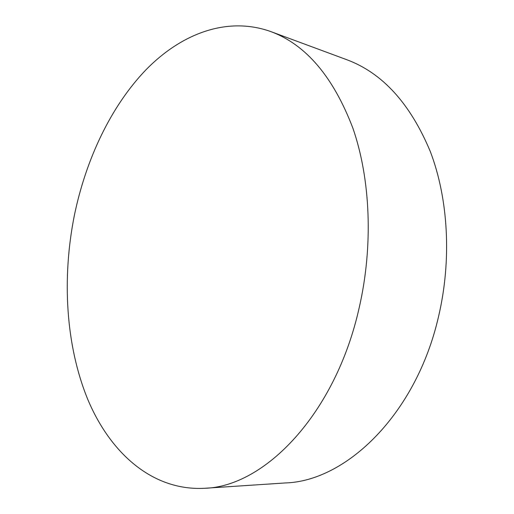 <?xml version="1.0" encoding="UTF-8"?>
<svg xmlns="http://www.w3.org/2000/svg" width="514" height="514" viewBox="0 0 514 514"><rect width="100%" height="100%" fill="white"/><g stroke="black" fill="none" stroke-linecap="round" stroke-linejoin="round"><path stroke-width="0.77" d="M359.222 307.616C335.443 414.477 264.183 486.912 204.366 488.3C152.112 490.986 110.105 452.686 87.791 399.449C65.702 345.549 61.776 278.363 74.369 215.36C85.999 159.212 110.851 106.372 145.931 69.833C181.031 33.898 226.847 15.915 270.782 31.566C305.933 44.602 333.297 76.811 352.893 128.192C370.523 179.007 373.395 245.737 359.222 307.616M204.366 488.3L285.379 482.948C346.153 481.175 416.173 414.335 438.526 316.637C451.883 259.994 448.356 198.757 430.289 151.489C410.288 103.616 382.5 73.039 346.918 59.765L270.782 31.566"/></g></svg>
